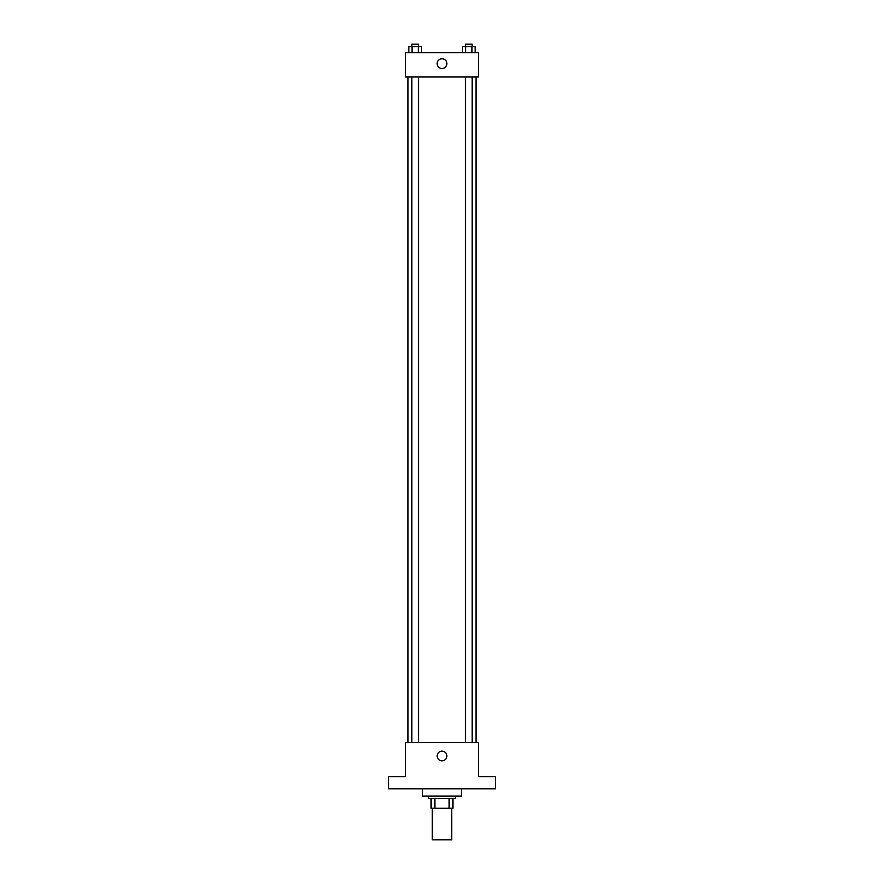 <?xml version="1.0" encoding="UTF-8"?>
<svg xmlns="http://www.w3.org/2000/svg" width="884" height="884" viewBox="0 0 884 884"><rect width="100%" height="100%" fill="white"/><g stroke="black" fill="none" stroke-linecap="round" stroke-linejoin="round"><path stroke-width="1.33" d="M432.287 808.219L432.287 839.8L451.713 839.8L451.713 808.219M449.127 798.506L449.127 808.219L431.072 808.219L431.072 798.506M449.127 808.219L452.928 808.219L452.928 798.506L452.928 808.219M455.359 796.075L455.359 798.506L428.641 798.506L428.641 796.075M434.873 798.506L434.873 808.219M422.563 788.782L422.563 796.075L461.437 796.075L461.437 788.782M495.449 788.782L388.551 788.782L388.551 776.638L405.557 776.638L405.557 742.626L478.443 742.626L478.443 776.638L495.449 776.638L495.449 788.782M446.862 755.986A4.862 4.862 0 0 1 439.569 760.196A4.862 4.862 0 0 1 439.569 751.776A4.862 4.862 0 0 1 446.862 755.986M476.012 76.996L476.012 742.626M465.47 742.626L465.47 76.996M418.53 76.996L418.53 742.626M478.443 76.996L405.557 76.996L405.557 52.697L478.443 52.697L478.443 76.996M446.862 63.637A4.862 4.862 0 0 1 439.569 67.847A4.862 4.862 0 0 1 439.569 59.427A4.862 4.862 0 0 1 446.862 63.637M475.128 52.697L475.128 46.631L462.509 46.631L462.509 52.697M471.979 46.631L471.979 52.697M465.669 46.631L465.669 52.697M465.47 46.631L465.47 44.2L472.178 44.2L472.178 46.631M421.491 52.697L421.491 46.631L408.872 46.631L408.872 52.697M418.331 46.631L418.331 52.697M412.021 46.631L412.021 52.697M411.822 46.631L411.822 44.2L418.53 44.2L418.53 46.631M407.988 76.996L407.988 742.626M472.178 742.626L472.178 76.996M411.822 76.996L411.822 742.626"/></g></svg>
